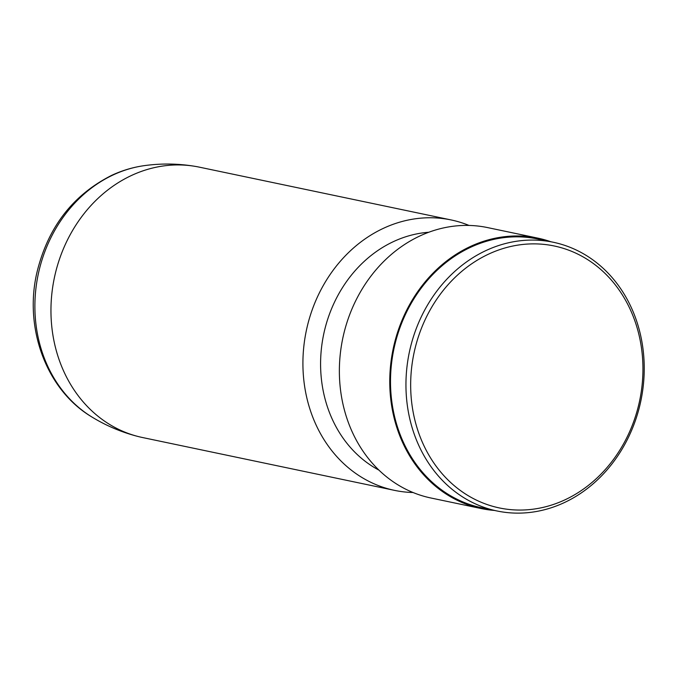 <?xml version="1.0" encoding="UTF-8"?>
<svg xmlns="http://www.w3.org/2000/svg" width="678" height="678" viewBox="0 0 678 678"><rect width="100%" height="100%" fill="white"/><g stroke="black" fill="none" stroke-linecap="round" stroke-linejoin="round"><path stroke-width="1.02" d="M469.032 225.443A138.143 119.023 101.8 0 0 451.158 219.952L199.188 167.119A138.143 119.023 101.8 0 0 194.908 166.322A138.143 119.023 101.8 0 0 131.566 175.441A138.143 119.023 101.8 0 0 51.003 314.558A138.143 119.023 101.8 0 0 138.253 436.539A138.143 119.023 101.8 0 0 142.49 437.522L394.452 490.355A138.143 119.023 101.8 0 0 413.029 492.516M451.158 219.952A138.143 119.023 101.8 0 0 383.528 228.274A138.143 119.023 101.8 0 0 303.049 369.891A138.143 119.023 101.8 0 0 394.452 490.355M428.793 232.249A125.193 107.87 101.8 0 0 393.647 241.521A125.193 107.87 101.8 0 0 320.88 354.772A125.193 107.87 101.8 0 0 378.917 470.117M550.824 241.741A138.143 119.023 101.8 0 0 538.001 238.164L487.609 227.596A138.143 119.023 101.8 0 0 419.987 235.919A138.143 119.023 101.8 0 0 339.5 377.536A138.143 119.023 101.8 0 0 430.911 497.999L481.304 508.568A138.143 119.023 101.8 0 0 494.482 510.449M538.001 238.164A138.143 119.023 101.8 0 0 470.379 246.487A138.143 119.023 101.8 0 0 389.892 388.104A138.143 119.023 101.8 0 0 481.304 508.568M553.265 242.249L537.824 239.012A137.278 118.286 101.8 0 0 470.625 247.284A137.278 118.286 101.8 0 0 390.638 388.011A137.278 118.286 101.8 0 0 481.482 507.72L496.915 510.958A137.278 118.286 101.8 0 0 564.121 502.686A137.278 118.286 101.8 0 0 644.1 361.959A137.278 118.286 101.8 0 0 553.265 242.249A137.278 118.286 101.8 0 0 486.058 250.521A137.278 118.286 101.8 0 0 406.08 391.248A137.278 118.286 101.8 0 0 496.915 510.958M488.762 254.047A133.829 115.311 101.8 0 0 417.072 428.021A133.829 115.311 101.8 0 0 564.85 499.881A133.829 115.311 101.8 0 0 636.54 325.906A133.829 115.311 101.8 0 0 488.762 254.047M113.277 174.873A134.337 115.752 101.8 0 0 35.502 292.515A134.337 115.752 101.8 0 0 91.547 416.784C46.189 389.664 23.798 327.898 36.985 272.251C48.002 227.189 72.944 194.874 111.819 175.288C122.243 170.441 133.041 167.229 144.202 165.652A134.337 115.752 101.8 0 0 113.277 174.873M138.253 436.539C121.676 432.318 106.107 425.725 91.547 416.784M194.908 166.322C178.034 163.525 161.135 163.305 144.202 165.652"/></g></svg>
